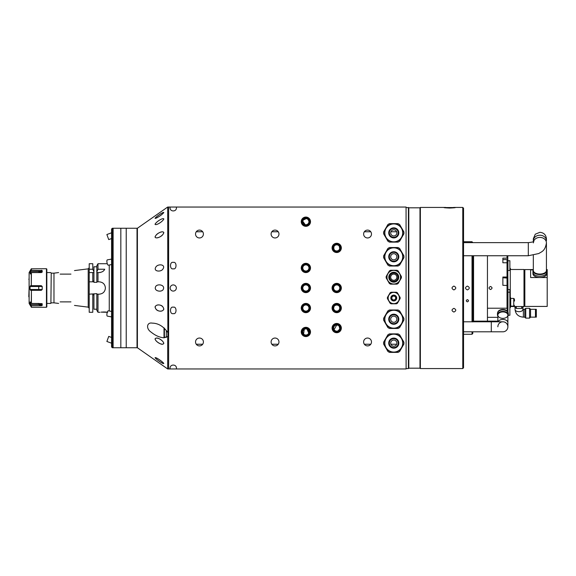 <?xml version="1.0" encoding="UTF-8"?>
<svg xmlns="http://www.w3.org/2000/svg" width="576" height="576" viewBox="0 0 576 576"><rect width="100%" height="100%" fill="white"/><g stroke="black" fill="none" stroke-linecap="round" stroke-linejoin="round"><path stroke-width="0.86" d="M109.26 310.997L109.26 265.003M97.992 294.17L97.992 312.286L96.833 310.284L96.833 294.17L99.238 294.17C102.989 293.803 105.048 291.744 105.408 288C105.048 284.256 102.989 282.197 99.238 281.83L96.833 281.83L96.833 272.578L99.238 272.578C102.067 272.239 103.889 271.123 104.724 269.237L97.992 269.237L96.833 271.915L96.833 272.578L97.992 272.578L97.992 281.83M96.833 271.915L96.833 265.716L97.992 263.714L97.992 269.237M70.942 274.118C75.586 269.482 75.586 269.482 70.942 274.118L60.149 274.118C58.104 272.074 58.104 272.074 60.149 274.118L70.942 274.118M51.228 273.161L50.897 303.422L51.228 273.161L53.978 273.161L53.978 302.839L58.601 303.422M107.719 312.286L101.138 312.134M101.729 312.077L102.391 312.026M103.19 311.99L105.322 312.026M105.365 312.026L107.294 312.221M92.779 281.059L93.938 281.059M89.215 263.714L89.215 269.237L92.779 269.237L92.779 263.714L89.215 263.714M89.215 272.578L89.215 281.83L93.938 281.83L92.779 281.83L92.779 272.578L93.938 272.578L89.215 272.578L89.215 269.237M96.833 281.83L96.833 282.334L93.938 282.334L93.938 271.915L92.779 269.237M70.942 301.882C75.586 306.518 75.586 306.518 70.942 301.882L60.149 301.882L70.942 301.882M60.149 301.882C58.104 303.926 58.104 303.926 60.149 301.882M89.215 281.83L89.215 312.286L92.779 312.286L92.779 294.17L93.938 294.17L93.938 309.204L96.833 309.204M93.938 294.941L92.779 294.941M96.833 294.17L96.833 293.666L89.215 294.17M104.724 269.237A6.17 6.17 0 0 1 103.939 270.403M100.202 272.506A6.17 6.17 0 0 1 99.238 272.578M96.833 266.796L93.938 266.796L93.938 271.915M28.8 296.741L29.102 287.849M29.102 298.447L29.102 297.194M29.102 277.553L29.102 287.69M29.102 278.806L28.8 279.259M29.124 272.542L29.124 303.458L29.124 272.542L31.284 268.805L31.284 270.338L30.55 271.44L38.729 271.44L41.278 270.274L42.206 270.598L31.284 270.338M30.377 304.279L31.414 305.726L31.414 307.274L46.447 307.274L46.836 306.893L46.836 269.107L46.447 268.726L46.447 307.274M29.124 303.458L31.414 307.274M31.284 268.805L46.447 268.726M31.414 305.726L41.278 305.726L38.729 304.56L30.55 304.56L30.06 303.473L38.729 303.473L42.206 305.402L41.278 305.726L42.206 305.402L41.638 304.639M30.362 301.997L31.414 303.415L42.048 303.624M41.213 304.272L40.802 304.006M40.471 303.84L39.838 303.617M30.06 301.997L30.06 303.473M42.206 305.402L42.178 303.761M30.06 289.476L42.206 289.519L42.206 286.481L30.06 286.524L30.06 289.476L30.55 290.311L31.414 290.311L31.284 303.35M42.206 289.519L41.278 290.311L31.414 290.311L31.414 303.415M30.55 273.758L31.414 272.585L31.284 285.689L41.278 285.689L42.206 286.481M30.06 286.524L30.55 285.689L31.284 285.689L31.284 272.65M41.688 271.31L42.206 270.598L42.206 272.117L41.278 272.585L31.414 272.585M42.206 270.598L38.729 272.527L30.06 272.527L30.362 274.003M30.06 272.527L30.55 271.44M41.278 270.274L40.486 270.965M38.981 271.433L38.729 272.585M40.824 271.98L41.227 271.721M112.349 347.753L113.119 347.753L113.119 228.247L113.119 347.753L120.83 347.753L120.83 228.247L120.83 347.753L126.223 347.753L126.223 228.247L126.223 347.753L137.023 347.753L137.023 228.247L112.349 228.247L112.349 347.753L111.578 346.982L111.578 229.018L112.349 228.247M111.578 238.55L108.72 239.587L106.877 234.518L111.535 232.819A3.852 3.852 0 0 1 111.578 232.733M111.578 261.151A2.7 0.799 -100.3 0 1 111.535 260.41A2.7 0.799 -100.3 0 1 111.578 259.783M111.578 264.578L108.281 265.183A2.7 0.799 -100.3 0 1 107.798 264.859A2.7 0.799 -100.3 0 1 106.913 261.943A2.7 0.799 -100.3 0 1 107.316 259.87L111.578 259.099L107.316 259.87M111.578 316.217A2.7 0.799 -79.7 0 1 111.535 315.59A2.7 0.799 -79.7 0 1 111.578 314.849M111.578 316.901L107.316 316.13A2.7 0.799 -79.7 0 1 106.913 314.057A2.7 0.799 -79.7 0 1 107.798 311.141A2.7 0.799 -79.7 0 1 108.281 310.817L111.578 311.422M111.578 343.267A3.852 3.852 0 0 1 111.535 343.181L106.877 341.482L108.72 336.413L111.578 337.45M156.254 266.522C152.417 271.26 160.33 272.405 162.662 269.402C166.363 264.564 158.71 263.556 156.254 266.522M173.261 268.798C169.596 269.935 169.596 261.266 173.261 262.404C176.918 261.266 176.918 269.935 173.261 268.798C176.918 269.935 176.918 261.266 173.261 262.404C169.596 261.266 169.596 269.935 173.261 268.798M156.254 309.478C152.417 304.74 160.33 303.595 162.662 306.598C166.363 311.436 158.71 312.444 156.254 309.478M173.261 307.202C169.596 306.065 169.596 314.734 173.261 313.596C176.918 314.734 176.918 306.065 173.261 307.202C169.596 306.065 169.596 314.734 173.261 313.596C176.918 314.734 176.918 306.065 173.261 307.202M155.923 286.164C152.95 290.779 160.812 292.586 162.986 289.85C165.859 285.156 158.234 283.442 155.923 286.164M173.261 291.082A3.082 3.082 0 0 0 176.342 288A3.082 3.082 0 0 0 173.261 284.918A3.082 3.082 0 0 0 170.172 288A3.082 3.082 0 0 0 173.261 291.082A3.082 3.082 0 0 0 176.342 288A3.082 3.082 0 0 0 173.261 284.918A3.082 3.082 0 0 0 170.172 288A3.082 3.082 0 0 0 173.261 291.082M155.023 224.309C156.046 225.742 162.691 221.688 163.829 218.952C162.95 217.505 156.247 221.688 155.023 224.309M173.261 207.043C169.596 207.043 169.596 207.043 173.261 207.043C176.918 207.043 176.918 207.043 173.261 207.043C176.918 207.043 176.918 207.043 173.261 207.043C169.596 207.043 169.596 207.043 173.261 207.043M156.298 234.9C152.359 239.717 160.265 237.91 162.619 234.806C166.421 229.882 158.774 231.905 156.298 234.9M306.209 218.628L303.242 220.082M303.091 220.356L302.875 220.975M302.81 221.306L305.23 224.712M305.87 217.066A4.63 4.63 0 0 0 301.248 221.695A4.63 4.63 0 0 0 305.87 226.318A4.63 4.63 0 0 0 310.5 221.695A4.63 4.63 0 0 0 305.87 217.066M199.469 230.098A3.931 3.931 0 0 0 195.538 234.029A3.931 3.931 0 0 0 199.469 237.96A3.931 3.931 0 0 0 203.407 234.029A3.931 3.931 0 0 0 199.469 230.098M199.469 338.04A3.931 3.931 0 0 0 195.538 341.971A3.931 3.931 0 0 0 199.469 345.902A3.931 3.931 0 0 0 203.407 341.971A3.931 3.931 0 0 0 199.469 338.04M275.033 230.098A3.931 3.931 0 0 0 271.102 234.029A3.931 3.931 0 0 0 275.033 237.96A3.931 3.931 0 0 0 278.964 234.029A3.931 3.931 0 0 0 275.033 230.098M275.033 338.04A3.931 3.931 0 0 0 271.102 341.971A3.931 3.931 0 0 0 275.033 345.902A3.931 3.931 0 0 0 278.964 341.971A3.931 3.931 0 0 0 275.033 338.04M367.553 338.04A3.931 3.931 0 0 0 363.622 341.971A3.931 3.931 0 0 0 367.553 345.902A3.931 3.931 0 0 0 371.484 341.971A3.931 3.931 0 0 0 367.553 338.04M367.553 230.098A3.931 3.931 0 0 0 363.622 234.029A3.931 3.931 0 0 0 367.553 237.96A3.931 3.931 0 0 0 371.484 234.029A3.931 3.931 0 0 0 367.553 230.098M336.715 243.281A4.63 4.63 0 0 0 332.086 247.91A4.63 4.63 0 0 0 336.715 252.533A4.63 4.63 0 0 0 341.338 247.91A4.63 4.63 0 0 0 336.715 243.281M335.484 245.081C333.583 244.721 332.539 251.338 336.715 250.992L337.882 250.762M336.715 283.37A4.63 4.63 0 0 0 332.086 288A4.63 4.63 0 0 0 336.715 292.63A4.63 4.63 0 0 0 341.338 288A4.63 4.63 0 0 0 336.715 283.37M336.715 303.422A4.63 4.63 0 0 0 332.086 308.045A4.63 4.63 0 0 0 336.715 312.674A4.63 4.63 0 0 0 341.338 308.045A4.63 4.63 0 0 0 336.715 303.422M338.335 305.424L336.715 304.963L335.095 305.424M334.663 305.741L334.289 306.144M333.979 306.619L333.641 308.333M333.742 308.88L334.145 309.758M334.397 310.082L334.822 310.486M336.715 323.467A4.63 4.63 0 0 0 332.086 328.09A4.63 4.63 0 0 0 336.715 332.719A4.63 4.63 0 0 0 341.338 328.09A4.63 4.63 0 0 0 336.715 323.467M337.882 325.238L336.715 325.008L334.073 329.688M334.375 330.106L335.484 330.919M305.87 327.319A4.63 4.63 0 0 0 301.248 331.949A4.63 4.63 0 0 0 305.87 336.571A4.63 4.63 0 0 0 310.5 331.949A4.63 4.63 0 0 0 305.87 327.319M305.87 335.03A3.082 3.082 0 0 0 308.959 331.949A3.082 3.082 0 0 0 305.87 328.867L304.776 329.069M304.294 329.299L303.566 334.001M305.87 303.422A4.63 4.63 0 0 0 301.248 308.045A4.63 4.63 0 0 0 305.87 312.674A4.63 4.63 0 0 0 310.5 308.045A4.63 4.63 0 0 0 305.87 303.422M305.87 283.37A4.63 4.63 0 0 0 301.248 288A4.63 4.63 0 0 0 305.87 292.63A4.63 4.63 0 0 0 310.5 288A4.63 4.63 0 0 0 305.87 283.37M305.87 263.326A4.63 4.63 0 0 0 301.248 267.955A4.63 4.63 0 0 0 305.87 272.578A4.63 4.63 0 0 0 310.5 267.955A4.63 4.63 0 0 0 305.87 263.326M167.688 207.043L137.405 228.247L137.405 347.753L167.688 368.957L168.631 368.957L168.631 207.043L167.688 207.043L167.861 336.42L164.102 337.781C159.826 337.543 155.506 335.671 151.157 332.165C145.62 328.565 146.959 322.042 152.143 323.129C158.198 323.194 163.375 326.282 167.688 332.402M167.688 368.957L167.688 336.42M156.168 266.602C158.587 263.606 166.277 264.442 162.734 269.338C160.445 272.34 152.532 271.404 156.168 266.602M155.059 306.871C156.571 303.422 163.31 304.682 163.8 309.226C162.403 312.71 155.635 311.321 155.059 306.871M155.038 224.244C156.398 221.594 163.102 217.411 163.822 219.017C162.569 221.774 155.866 225.85 155.038 224.244M155.873 286.207C158.162 283.457 165.794 285.077 163.022 289.814C160.877 292.565 153.029 290.858 155.873 286.207M155.023 237.024C156.154 233.554 162.785 230.206 163.829 232.646C162.85 236.232 156.146 239.494 155.023 237.024M155.059 218.246C156.578 216.317 163.318 211.716 163.8 212.53C162.403 214.574 155.628 219.089 155.059 218.246M155.059 357.754C155.628 356.911 162.425 361.44 163.8 363.478C163.289 364.262 156.586 359.69 155.059 357.754L155.095 357.826M155.023 338.976C156.154 336.514 162.785 339.739 163.829 343.325C162.85 345.823 156.146 342.446 155.023 338.976M198.965 338.069L199.98 338.069M274.522 338.069L275.544 338.069M367.042 338.069L368.064 338.069M196.258 344.239L202.68 344.239M271.822 344.239L278.244 344.239M364.342 344.239L370.764 344.239M390.888 344.239L396.641 344.239M406.102 368.957L406.066 207.043L406.102 368.957M196.258 231.761L202.68 231.761M271.822 231.761L278.244 231.761M364.342 231.761L370.764 231.761M390.888 231.761L396.641 231.761M198.965 237.931L199.98 237.931M274.522 237.931L275.544 237.931M367.042 237.931L368.064 237.931M168.631 207.043L406.066 207.043M158.594 342.835L159.084 343.116M161.05 343.958L161.503 344.088M156.658 359.316L157.018 359.604M158.602 360.77L158.998 361.058M161.028 362.39L161.633 362.758M161.978 362.952L162.756 363.37M163.447 362.988L162.842 362.39M156.298 357.912C152.359 356.4 160.265 362.275 162.619 363.305C166.421 364.86 158.774 358.798 156.298 357.912L156.233 357.883M156.37 218.052L157.32 217.555M160.97 215.15L161.46 214.776M158.17 215.539L157.5 216.029M155.772 217.44L155.34 217.865M168.631 368.957L170.172 368.957C169.078 363.78 177.437 363.78 176.342 368.957L406.066 368.957M305.87 264.866A3.082 3.082 0 0 1 308.959 267.955A3.082 3.082 0 0 1 305.87 271.037M305.87 284.918A3.082 3.082 0 0 1 308.959 288A3.082 3.082 0 0 1 305.87 291.082M305.87 304.963A3.082 3.082 0 0 1 308.959 308.045A3.082 3.082 0 0 1 305.87 311.134M308.052 334.13L308.563 333.454M308.743 333.072L306.972 329.069M337.982 330.905L339.595 329.184M339.754 328.601L339.178 326.239M338.803 325.822L338.364 325.49M338.602 310.486L339.502 309.355M339.682 308.88L339.667 307.166M339.142 306.144L338.767 305.741M338.796 250.178L339.487 249.257M339.703 248.674L339.35 246.312M339.048 245.894L338.083 245.146M176.342 207.043C177.437 212.22 169.078 212.22 170.172 207.043C169.078 212.22 177.437 212.22 176.342 207.043M305.87 218.606A3.082 3.082 0 0 1 308.959 221.695A3.082 3.082 0 0 1 305.87 224.777M306.59 224.69L308.016 223.913M308.383 223.488L308.686 222.955M308.801 222.66L308.959 221.666M308.873 220.982L307.944 219.406M176.342 368.957L170.172 368.957C169.078 363.78 177.437 363.78 176.342 368.957M156.298 216.979C152.359 220.63 160.265 216.194 162.619 213.811C166.421 210.067 158.774 214.733 156.298 216.979M157.356 216.137L157.91 215.719M161.561 214.697L160.949 215.172M158.047 217.13L157.363 217.526M161.546 344.102L161.172 344.002M159.221 343.181L158.537 342.799M157.356 342L156.838 341.59M155.714 357.66L156.262 357.898M162.742 362.29L163.339 362.866M162.346 363.161L161.935 362.93M159.358 361.303L158.537 360.727M156.298 338.076C152.359 339.106 160.265 344.844 162.619 344.239C166.421 343.202 158.774 337.363 156.298 338.076M166.32 330.451L166.32 337.392L166.32 330.451M167.861 336.42L167.861 332.402M166.37 337.392L164.009 337.01L164.009 327.866M302.789 221.695A3.082 3.082 0 0 1 305.87 218.606A3.082 3.082 0 0 1 308.959 221.695A3.082 3.082 0 0 1 305.87 224.777A3.082 3.082 0 0 1 302.789 221.695A3.082 3.082 0 0 0 305.87 224.777A3.082 3.082 0 0 0 308.959 221.695M301.63 221.695A4.241 4.241 0 0 1 305.87 217.454A4.241 4.241 0 0 1 310.111 221.695A4.241 4.241 0 0 1 305.87 225.936A4.241 4.241 0 0 1 301.63 221.695A4.241 4.241 0 0 0 305.87 225.936A4.241 4.241 0 0 0 310.111 221.695M333.626 328.09A3.082 3.082 0 0 1 336.715 325.008A3.082 3.082 0 0 1 339.797 328.09A3.082 3.082 0 0 1 336.715 331.178A3.082 3.082 0 0 1 333.626 328.09A3.082 3.082 0 0 0 336.715 331.178A3.082 3.082 0 0 0 339.797 328.09M332.474 328.09A4.241 4.241 0 0 1 336.715 323.849A4.241 4.241 0 0 1 340.956 328.09A4.241 4.241 0 0 1 336.715 332.33A4.241 4.241 0 0 1 332.474 328.09A4.241 4.241 0 0 0 336.715 332.33A4.241 4.241 0 0 0 340.956 328.09M333.626 247.91A3.082 3.082 0 0 1 336.715 244.822A3.082 3.082 0 0 1 339.797 247.91A3.082 3.082 0 0 1 336.715 250.992A3.082 3.082 0 0 1 333.626 247.91A3.082 3.082 0 0 0 336.715 250.992A3.082 3.082 0 0 0 339.797 247.91A3.082 3.082 0 0 1 336.715 250.992A3.082 3.082 0 0 1 333.626 247.91A3.082 3.082 0 0 0 336.715 250.992A3.082 3.082 0 0 0 339.797 247.91M332.474 247.91A4.241 4.241 0 0 1 336.715 243.67A4.241 4.241 0 0 1 340.956 247.91A4.241 4.241 0 0 1 336.715 252.151A4.241 4.241 0 0 1 332.474 247.91A4.241 4.241 0 0 0 336.715 252.151A4.241 4.241 0 0 0 340.956 247.91M333.626 288A3.082 3.082 0 0 1 336.715 284.918A3.082 3.082 0 0 1 339.797 288A3.082 3.082 0 0 1 336.715 291.082A3.082 3.082 0 0 1 333.626 288A3.082 3.082 0 0 1 336.715 284.918A3.082 3.082 0 0 1 339.797 288A3.082 3.082 0 0 1 336.715 291.082A3.082 3.082 0 0 1 333.626 288A3.082 3.082 0 0 0 336.715 291.082A3.082 3.082 0 0 0 339.797 288A3.082 3.082 0 0 1 336.715 291.082A3.082 3.082 0 0 1 333.626 288M332.474 288A4.241 4.241 0 0 1 336.715 283.759A4.241 4.241 0 0 1 340.956 288A4.241 4.241 0 0 1 336.715 292.241A4.241 4.241 0 0 1 332.474 288A4.241 4.241 0 0 0 336.715 292.241A4.241 4.241 0 0 0 340.956 288M333.626 308.045A3.082 3.082 0 0 1 336.715 304.963A3.082 3.082 0 0 1 339.797 308.045A3.082 3.082 0 0 1 336.715 311.134A3.082 3.082 0 0 1 333.626 308.045A3.082 3.082 0 0 0 336.715 311.134A3.082 3.082 0 0 0 339.797 308.045A3.082 3.082 0 0 1 336.715 311.134A3.082 3.082 0 0 1 333.626 308.045A3.082 3.082 0 0 0 336.715 311.134A3.082 3.082 0 0 0 339.797 308.045M332.474 308.045A4.241 4.241 0 0 1 336.715 303.804A4.241 4.241 0 0 1 340.956 308.045A4.241 4.241 0 0 1 336.715 312.286A4.241 4.241 0 0 1 332.474 308.045A4.241 4.241 0 0 0 336.715 312.286A4.241 4.241 0 0 0 340.956 308.045M302.789 267.955A3.082 3.082 0 0 1 305.87 264.866A3.082 3.082 0 0 1 308.959 267.955A3.082 3.082 0 0 1 305.87 271.037A3.082 3.082 0 0 1 302.789 267.955A3.082 3.082 0 0 0 305.87 271.037A3.082 3.082 0 0 0 308.959 267.955A3.082 3.082 0 0 1 305.87 271.037A3.082 3.082 0 0 1 302.789 267.955A3.082 3.082 0 0 0 305.87 271.037A3.082 3.082 0 0 0 308.959 267.955M301.63 267.955A4.241 4.241 0 0 1 305.87 263.714A4.241 4.241 0 0 1 310.111 267.955A4.241 4.241 0 0 1 305.87 272.196A4.241 4.241 0 0 1 301.63 267.955A4.241 4.241 0 0 0 305.87 272.196A4.241 4.241 0 0 0 310.111 267.955M302.789 288A3.082 3.082 0 0 1 305.87 284.918A3.082 3.082 0 0 1 308.959 288A3.082 3.082 0 0 1 305.87 291.082A3.082 3.082 0 0 1 302.789 288A3.082 3.082 0 0 0 305.87 291.082A3.082 3.082 0 0 0 308.959 288A3.082 3.082 0 0 1 305.87 291.082A3.082 3.082 0 0 1 302.789 288A3.082 3.082 0 0 0 305.87 291.082A3.082 3.082 0 0 0 308.959 288M301.63 288A4.241 4.241 0 0 1 305.87 283.759A4.241 4.241 0 0 1 310.111 288A4.241 4.241 0 0 1 305.87 292.241A4.241 4.241 0 0 1 301.63 288A4.241 4.241 0 0 0 305.87 292.241A4.241 4.241 0 0 0 310.111 288M302.789 308.045A3.082 3.082 0 0 1 305.87 304.963A3.082 3.082 0 0 1 308.959 308.045A3.082 3.082 0 0 1 305.87 311.134A3.082 3.082 0 0 1 302.789 308.045A3.082 3.082 0 0 0 305.87 311.134A3.082 3.082 0 0 0 308.959 308.045A3.082 3.082 0 0 1 305.87 311.134A3.082 3.082 0 0 1 302.789 308.045A3.082 3.082 0 0 0 305.87 311.134A3.082 3.082 0 0 0 308.959 308.045M301.63 308.045A4.241 4.241 0 0 1 305.87 303.804A4.241 4.241 0 0 1 310.111 308.045A4.241 4.241 0 0 1 305.87 312.286A4.241 4.241 0 0 1 301.63 308.045A4.241 4.241 0 0 0 305.87 312.286A4.241 4.241 0 0 0 310.111 308.045M302.789 331.949A3.082 3.082 0 0 1 305.87 328.867A3.082 3.082 0 0 1 308.959 331.949A3.082 3.082 0 0 1 305.87 335.03A3.082 3.082 0 0 1 302.789 331.949A3.082 3.082 0 0 0 305.87 335.03A3.082 3.082 0 0 0 308.959 331.949A3.082 3.082 0 0 1 305.87 335.03A3.082 3.082 0 0 1 302.789 331.949M301.63 331.949A4.241 4.241 0 0 1 305.87 327.708A4.241 4.241 0 0 1 310.111 331.949A4.241 4.241 0 0 1 305.87 336.19A4.241 4.241 0 0 1 301.63 331.949A4.241 4.241 0 0 0 305.87 336.19A4.241 4.241 0 0 0 310.111 331.949M393.768 340.042A3.082 3.082 0 0 0 390.686 343.13A3.082 3.082 0 0 0 393.768 346.212A3.082 3.082 0 0 0 396.85 343.13A3.082 3.082 0 0 0 393.768 340.042M383.638 344.081A10.181 10.181 0 0 1 383.638 342.173A10.181 10.181 0 0 0 383.638 344.081L387.878 351.425A10.181 10.181 0 0 0 389.527 352.382L398.009 352.382A10.181 10.181 0 0 0 399.658 351.425L403.898 344.081A10.181 10.181 0 0 0 403.898 342.173L399.658 334.829A10.181 10.181 0 0 0 398.009 333.878L389.527 333.878A10.181 10.181 0 0 0 387.878 334.829L383.638 342.173M384.631 343.13A9.137 9.137 0 0 1 393.768 333.994A9.137 9.137 0 0 1 402.905 343.13A9.137 9.137 0 0 1 393.768 352.267A9.137 9.137 0 0 1 384.631 343.13A9.137 9.137 0 0 1 393.768 333.994A9.137 9.137 0 0 1 402.905 343.13A9.137 9.137 0 0 1 393.768 352.267A9.137 9.137 0 0 1 384.631 343.13M398.203 343.13A4.435 4.435 0 0 1 393.768 347.558A4.435 4.435 0 0 1 389.333 343.13A4.435 4.435 0 0 1 393.768 338.695A4.435 4.435 0 0 1 398.203 343.13M393.768 274.118A3.082 3.082 0 0 0 390.686 277.207A3.082 3.082 0 0 0 393.768 280.289A3.082 3.082 0 0 0 396.85 277.207A3.082 3.082 0 0 0 393.768 274.118M386.906 277.207A6.862 6.862 0 0 1 393.768 270.346A6.862 6.862 0 0 1 400.63 277.207A6.862 6.862 0 0 1 393.768 284.069A6.862 6.862 0 0 1 386.906 277.207A6.862 6.862 0 0 1 393.768 270.346A6.862 6.862 0 0 1 400.63 277.207A6.862 6.862 0 0 1 393.768 284.069A6.862 6.862 0 0 1 386.906 277.207A6.862 6.862 0 0 0 393.768 284.069A6.862 6.862 0 0 0 400.63 277.207M386.172 277.92A7.632 7.632 0 0 1 386.172 276.487A7.632 7.632 0 0 0 386.172 277.92L389.347 283.428A7.632 7.632 0 0 0 390.586 284.148L396.95 284.148A7.632 7.632 0 0 0 398.189 283.428L401.364 277.92A7.632 7.632 0 0 0 401.364 276.487L398.189 270.979A7.632 7.632 0 0 0 396.95 270.266L390.586 270.266A7.632 7.632 0 0 0 389.347 270.979L386.172 276.487M397.894 277.207A4.126 4.126 0 0 1 393.768 281.333A4.126 4.126 0 0 1 389.642 277.207A4.126 4.126 0 0 1 393.768 273.082A4.126 4.126 0 0 1 397.894 277.207M393.768 296.093A1.93 1.93 0 0 0 391.838 298.022A1.93 1.93 0 0 0 393.768 299.952A1.93 1.93 0 0 0 395.698 298.022A1.93 1.93 0 0 0 393.768 296.093M388.066 298.022A5.702 5.702 0 0 1 393.768 292.32A5.702 5.702 0 0 1 399.47 298.022A5.702 5.702 0 0 1 393.768 303.732A5.702 5.702 0 0 1 388.066 298.022A5.702 5.702 0 0 0 393.768 303.732A5.702 5.702 0 0 0 399.47 298.022M387.432 298.62A6.358 6.358 0 0 1 387.432 297.425A6.358 6.358 0 0 0 387.432 298.62L390.082 303.206A6.358 6.358 0 0 0 391.118 303.804L396.418 303.804A6.358 6.358 0 0 0 397.454 303.206L400.104 298.62A6.358 6.358 0 0 0 400.104 297.425L397.454 292.838A6.358 6.358 0 0 0 396.418 292.241L391.118 292.241A6.358 6.358 0 0 0 390.082 292.838L387.432 297.425M396.353 298.022A2.585 2.585 0 0 1 393.768 300.607A2.585 2.585 0 0 1 391.183 298.022A2.585 2.585 0 0 1 393.768 295.438A2.585 2.585 0 0 1 396.353 298.022M393.768 253.692A3.082 3.082 0 0 0 390.686 256.774A3.082 3.082 0 0 0 393.768 259.855A3.082 3.082 0 0 0 396.85 256.774A3.082 3.082 0 0 0 393.768 253.692M383.638 257.731A10.181 10.181 0 0 1 383.638 255.823A10.181 10.181 0 0 0 383.638 257.731L387.878 265.075A10.181 10.181 0 0 0 389.527 266.026L398.009 266.026A10.181 10.181 0 0 0 399.658 265.075L403.898 257.731A10.181 10.181 0 0 0 403.898 255.823L399.658 248.479A10.181 10.181 0 0 0 398.009 247.522L389.527 247.522A10.181 10.181 0 0 0 387.878 248.479L383.638 255.823M384.631 256.774A9.137 9.137 0 0 1 393.768 247.637A9.137 9.137 0 0 1 402.905 256.774A9.137 9.137 0 0 1 393.768 265.91A9.137 9.137 0 0 1 384.631 256.774A9.137 9.137 0 0 1 393.768 247.637A9.137 9.137 0 0 1 402.905 256.774M398.203 256.774A4.435 4.435 0 0 1 393.768 261.209A4.435 4.435 0 0 1 389.333 256.774A4.435 4.435 0 0 1 393.768 252.338A4.435 4.435 0 0 1 398.203 256.774M393.768 316.145A3.082 3.082 0 0 0 390.686 319.226A3.082 3.082 0 0 0 393.768 322.308A3.082 3.082 0 0 0 396.85 319.226A3.082 3.082 0 0 0 393.768 316.145M383.638 320.177A10.181 10.181 0 0 1 383.638 318.269A10.181 10.181 0 0 0 383.638 320.177L387.878 327.521A10.181 10.181 0 0 0 389.527 328.478L398.009 328.478A10.181 10.181 0 0 0 399.658 327.521L403.898 320.177A10.181 10.181 0 0 0 403.898 318.269L399.658 310.925A10.181 10.181 0 0 0 398.009 309.974L389.527 309.974A10.181 10.181 0 0 0 387.878 310.925L383.638 318.269M384.631 319.226A9.137 9.137 0 0 1 393.768 310.09A9.137 9.137 0 0 1 402.905 319.226A9.137 9.137 0 0 1 393.768 328.363A9.137 9.137 0 0 1 384.631 319.226A9.137 9.137 0 0 1 393.768 310.09A9.137 9.137 0 0 1 402.905 319.226A9.137 9.137 0 0 0 393.768 310.09A9.137 9.137 0 0 0 384.631 319.226M398.203 319.226A4.435 4.435 0 0 1 393.768 323.662A4.435 4.435 0 0 1 389.333 319.226A4.435 4.435 0 0 1 393.768 314.791A4.435 4.435 0 0 1 398.203 319.226M393.768 229.788A3.082 3.082 0 0 0 390.686 232.87A3.082 3.082 0 0 0 393.768 235.958A3.082 3.082 0 0 0 396.85 232.87A3.082 3.082 0 0 0 393.768 229.788M383.638 233.827A10.181 10.181 0 0 1 383.638 231.919A10.181 10.181 0 0 0 383.638 233.827L387.878 241.171A10.181 10.181 0 0 0 389.527 242.122L398.009 242.122A10.181 10.181 0 0 0 399.658 241.171L403.898 233.827A10.181 10.181 0 0 0 403.898 231.919L399.658 224.575A10.181 10.181 0 0 0 398.009 223.618L389.527 223.618A10.181 10.181 0 0 0 387.878 224.575L383.638 231.919M384.631 232.87A9.137 9.137 0 0 1 393.768 223.733A9.137 9.137 0 0 1 402.905 232.87A9.137 9.137 0 0 1 393.768 242.006A9.137 9.137 0 0 1 384.631 232.87A9.137 9.137 0 0 1 393.768 223.733A9.137 9.137 0 0 1 402.905 232.87M398.203 232.87A4.435 4.435 0 0 1 393.768 237.305A4.435 4.435 0 0 1 389.333 232.87A4.435 4.435 0 0 1 393.768 228.442A4.435 4.435 0 0 1 398.203 232.87M462.773 207.432L463.543 208.202L463.543 367.798L462.773 368.568L462.773 207.432L453.622 207.432C456.761 207.569 455.436 207.778 449.669 208.051C443.894 207.778 442.577 207.569 445.709 207.432L420.365 207.432L420.365 368.568L419.983 368.186L419.983 207.814L419.983 368.186L408.802 368.186L408.802 207.814L406.102 207.432M408.802 368.186L408.42 368.568L408.42 207.432M420.365 207.432L419.983 207.814L408.802 207.814M408.42 368.568L406.102 368.568M453.91 286.07C451.418 287.359 451.418 288.641 453.91 289.93C456.394 288.648 456.394 287.359 453.91 286.07C456.394 287.352 456.394 288.641 453.91 289.93C451.418 288.641 451.418 287.359 453.91 286.07M453.91 308.347C451.418 309.593 451.418 310.824 453.91 312.055C456.394 310.831 456.394 309.593 453.91 308.347C456.394 309.586 456.394 310.824 453.91 312.055C451.418 310.824 451.418 309.593 453.91 308.347M443.887 207.54L455.45 207.54M462.773 368.568L420.365 368.568M467.402 286.07C469.886 287.359 469.886 288.641 467.402 289.93C464.911 288.648 464.911 287.359 467.402 286.07C469.886 287.352 469.886 288.641 467.402 289.93C464.911 288.641 464.911 287.359 467.402 286.07M467.402 299.635C468.893 300.384 468.893 301.118 467.402 301.86C465.905 301.126 465.905 300.384 467.402 299.635C468.893 300.377 468.893 301.118 467.402 301.86C465.905 301.126 465.905 300.384 467.402 299.635M472.795 331.812L472.795 333.49L472.025 334.26L472.025 331.812M472.025 321.79L472.025 255.751M472.795 255.751L472.795 321.79M472.795 279.67L472.795 277.416M473.566 255.751L473.566 321.156L487.447 321.156L487.447 255.751M472.025 242.64L472.025 241.74L463.543 241.74M472.025 241.74L472.795 242.64M490.529 286.459C488.542 287.489 488.542 288.511 490.529 289.541C492.523 288.518 492.523 287.489 490.529 286.459C488.542 287.482 488.542 288.511 490.529 289.541C492.516 288.511 492.523 287.489 490.529 286.459M487.447 317.34L497.858 317.34M507.802 263.419L507.802 258.797L507.031 258.149L502.87 258.149L502.87 262.764L507.031 262.764L507.802 263.419L507.802 277.186L507.031 277.027L507.031 259.574L507.492 260.035L507.492 263.16L507.492 260.035M507.031 258.149L507.031 255.751M507.758 311.71L507.031 308.21L507.031 278.057L502.87 277.762L507.802 277.762L507.802 277.186M507.031 277.027L502.87 277.027L502.87 285.322L507.802 285.48L507.802 277.762M502.87 260.23L502.87 262.764M507.802 255.751L507.802 258.797M507.802 285.48L507.802 311.796M487.447 308.21L507.031 308.21M507.492 279.065L507.492 285.3L507.492 279.065M502.87 278.676L502.87 285.322M507.492 261.194L507.492 262.411M507.96 312.221A5.162 3.319 180 0 0 502.87 309.456A5.162 3.319 180 0 0 497.772 312.221M507.881 316.13A5.4 3.47 180 0 0 508.262 314.842L508.262 313.366A5.4 3.47 180 0 0 502.87 309.895A5.4 3.47 180 0 0 497.47 313.366L497.47 314.842A5.4 3.47 180 0 0 497.858 316.13M497.858 321.79L497.858 315.137A5.011 3.218 0 0 1 502.87 311.918A5.011 3.218 180 0 0 497.858 315.137A5.011 3.218 180 0 0 502.87 318.362A5.011 3.218 180 0 0 507.881 315.137A5.011 3.218 180 0 0 502.87 311.918A5.011 3.218 0 0 1 507.881 315.137L507.881 326.801A5.011 5.011 0 0 1 502.87 331.812A5.011 5.011 0 0 0 507.881 326.801A5.011 5.011 0 0 1 502.87 331.812L463.543 331.812M546.631 269.892L547.2 269.575L546.48 269.575M533.117 269.892L530.626 269.892L530.626 277.531L547.2 277.531L547.2 306.425L524.844 306.425L524.844 269.575L533.268 269.575M547.2 277.531L547.2 269.892M510.61 306.504L523.994 306.504L523.994 269.496L510.271 269.496L510.271 296.878M507.953 312.206L507.953 292.198L509.882 292.198L509.882 289.555L507.953 289.555L507.953 292.198L507.802 269.496M546.811 270.799L546.811 273.708A6.941 3.78 0 0 1 539.878 277.488A6.941 3.78 0 0 1 532.937 273.708L532.937 272.419A6.941 3.78 0 0 0 539.878 276.192A6.941 3.78 0 0 0 546.811 272.419A6.941 3.78 0 0 1 539.878 276.192A6.941 3.78 0 0 1 532.937 272.419L532.937 270.799A6.941 3.78 0 0 0 539.878 274.579A6.941 3.78 0 0 0 546.811 270.799L546.43 269.482M533.318 270.475A6.552 3.571 0 0 0 539.878 274.046A6.552 3.571 0 0 0 546.43 270.475A6.552 3.571 0 0 1 539.878 274.046A6.552 3.571 0 0 1 533.318 270.475L533.318 255.29M522.9 307.289L522.9 309.535A3.917 2.131 180 0 1 518.983 311.666A3.917 2.131 180 0 1 515.066 309.535L515.066 307.289M524.765 317.138L524.765 309.305L525.744 308.326L525.744 318.118L524.765 317.138L523.375 317.138L523.375 309.305L524.765 309.305M530.546 317.138L530.546 309.305L535.464 309.305L535.464 317.138L530.546 317.138L529.567 318.118L529.567 308.326L525.744 308.326M523.994 303.833L523.994 306.252M523.728 306.504L521.654 308.462L521.654 306.504M521.654 308.462L516.312 308.462L516.312 306.504M516.312 307.505A3.917 2.131 180 0 1 515.203 306.504M516.312 308.462L514.231 306.504M536.328 317.138L536.328 309.305L535.752 309.305L535.752 317.138L536.328 317.138M507.953 269.496L507.953 260.726L509.882 260.726L509.882 270.461M510.293 269.496L510.293 268.322L509.882 268.322M509.882 292.198L509.882 315.274L508.226 315.274M514.512 301.068L514.512 300.053M514.512 299.196L513.734 298.426L513.734 306.13L510.71 306.13L510.71 298.426L510.293 296.878L509.882 296.878M510.71 306.13L510.293 307.678L510.293 296.878M546.185 245.095A6.552 3.571 0 0 0 546.43 244.13L546.43 242.899C545.098 251.172 541.714 251.575 538.769 253.541L528.307 255.751L528.307 242.64L463.543 242.64M528.307 255.751L463.543 255.751M463.543 321.79L502.87 321.79A5.011 5.011 0 0 1 507.881 326.801A5.011 5.011 0 0 0 502.87 321.79A5.011 5.011 0 0 0 497.858 326.801M74.484 305.424L88.207 307.145L88.207 268.855L89.215 267.703M31.284 305.662L31.284 307.195M38.729 303.415L38.729 304.56M38.729 285.689L38.729 290.311M31.414 268.726L31.414 270.274M164.39 337.392L164.39 328.198M302.501 221.695A3.37 3.37 0 0 1 305.87 218.318A3.37 3.37 0 0 1 309.247 221.695A3.37 3.37 0 0 1 305.87 225.065A3.37 3.37 0 0 1 302.501 221.695M301.918 221.695A3.953 3.953 0 0 1 305.87 217.742A3.953 3.953 0 0 1 309.823 221.695A3.953 3.953 0 0 1 305.87 225.641A3.953 3.953 0 0 1 301.918 221.695M333.338 328.09A3.37 3.37 0 0 1 336.715 324.72A3.37 3.37 0 0 1 340.085 328.09A3.37 3.37 0 0 1 336.715 331.466A3.37 3.37 0 0 1 333.338 328.09M332.762 328.09A3.953 3.953 0 0 1 336.715 324.144A3.953 3.953 0 0 1 340.661 328.09A3.953 3.953 0 0 1 336.715 332.042A3.953 3.953 0 0 1 332.762 328.09M333.338 247.91A3.37 3.37 0 0 1 336.715 244.534A3.37 3.37 0 0 1 340.085 247.91A3.37 3.37 0 0 1 336.715 251.28A3.37 3.37 0 0 1 333.338 247.91M332.762 247.91A3.953 3.953 0 0 1 336.715 243.958A3.953 3.953 0 0 1 340.661 247.91A3.953 3.953 0 0 1 336.715 251.856A3.953 3.953 0 0 1 332.762 247.91M333.338 288A3.37 3.37 0 0 1 336.715 284.63A3.37 3.37 0 0 1 340.085 288A3.37 3.37 0 0 1 336.715 291.37A3.37 3.37 0 0 1 333.338 288M332.762 288A3.953 3.953 0 0 1 336.715 284.047A3.953 3.953 0 0 1 340.661 288A3.953 3.953 0 0 1 336.715 291.953A3.953 3.953 0 0 1 332.762 288M333.338 308.045A3.37 3.37 0 0 1 336.715 304.675A3.37 3.37 0 0 1 340.085 308.045A3.37 3.37 0 0 1 336.715 311.422A3.37 3.37 0 0 1 333.338 308.045M332.762 308.045A3.953 3.953 0 0 1 336.715 304.092A3.953 3.953 0 0 1 340.661 308.045A3.953 3.953 0 0 1 336.715 311.998A3.953 3.953 0 0 1 332.762 308.045M302.501 267.955A3.37 3.37 0 0 1 305.87 264.578A3.37 3.37 0 0 1 309.247 267.955A3.37 3.37 0 0 1 305.87 271.325A3.37 3.37 0 0 1 302.501 267.955M301.918 267.955A3.953 3.953 0 0 1 305.87 264.002A3.953 3.953 0 0 1 309.823 267.955A3.953 3.953 0 0 1 305.87 271.908A3.953 3.953 0 0 1 301.918 267.955M302.501 288A3.37 3.37 0 0 1 305.87 284.63A3.37 3.37 0 0 1 309.247 288A3.37 3.37 0 0 1 305.87 291.37A3.37 3.37 0 0 1 302.501 288M301.918 288A3.953 3.953 0 0 1 305.87 284.047A3.953 3.953 0 0 1 309.823 288A3.953 3.953 0 0 1 305.87 291.953A3.953 3.953 0 0 1 301.918 288M302.501 308.045A3.37 3.37 0 0 1 305.87 304.675A3.37 3.37 0 0 1 309.247 308.045A3.37 3.37 0 0 1 305.87 311.422A3.37 3.37 0 0 1 302.501 308.045M301.918 308.045A3.953 3.953 0 0 1 305.87 304.092A3.953 3.953 0 0 1 309.823 308.045A3.953 3.953 0 0 1 305.87 311.998A3.953 3.953 0 0 1 301.918 308.045M302.501 331.949A3.37 3.37 0 0 1 305.87 328.572A3.37 3.37 0 0 1 309.247 331.949A3.37 3.37 0 0 1 305.87 335.318A3.37 3.37 0 0 1 302.501 331.949M301.918 331.949A3.953 3.953 0 0 1 305.87 327.996A3.953 3.953 0 0 1 309.823 331.949A3.953 3.953 0 0 1 305.87 335.902A3.953 3.953 0 0 1 301.918 331.949M402.71 343.13A8.942 8.942 0 0 0 393.768 334.181A8.942 8.942 0 0 0 384.826 343.13A8.942 8.942 0 0 0 393.768 352.073A8.942 8.942 0 0 0 402.71 343.13M388.728 343.13A5.04 5.04 0 0 1 393.768 338.083A5.04 5.04 0 0 1 398.808 343.13A5.04 5.04 0 0 1 393.768 348.17A5.04 5.04 0 0 1 388.728 343.13M398.426 343.13A4.658 4.658 0 0 0 393.768 338.472A4.658 4.658 0 0 0 389.11 343.13A4.658 4.658 0 0 0 393.768 347.782A4.658 4.658 0 0 0 398.426 343.13M388.807 277.207A4.961 4.961 0 0 1 393.768 272.246A4.961 4.961 0 0 1 398.729 277.207A4.961 4.961 0 0 1 393.768 282.168A4.961 4.961 0 0 1 388.807 277.207M400.565 277.207A6.797 6.797 0 0 0 393.768 270.41A6.797 6.797 0 0 0 386.971 277.207A6.797 6.797 0 0 0 393.768 284.004A6.797 6.797 0 0 0 400.565 277.207M398.282 277.207A4.514 4.514 0 0 0 393.768 272.693A4.514 4.514 0 0 0 389.254 277.207A4.514 4.514 0 0 0 393.768 281.722A4.514 4.514 0 0 0 398.282 277.207M390.845 298.022A2.923 2.923 0 0 1 393.768 295.099A2.923 2.923 0 0 1 396.691 298.022A2.923 2.923 0 0 1 393.768 300.946A2.923 2.923 0 0 1 390.845 298.022M399.398 298.022A5.63 5.63 0 0 0 393.768 292.392A5.63 5.63 0 0 0 388.138 298.022A5.63 5.63 0 0 0 393.768 303.653A5.63 5.63 0 0 0 399.398 298.022M396.497 298.022A2.729 2.729 0 0 0 393.768 295.294A2.729 2.729 0 0 0 391.039 298.022A2.729 2.729 0 0 0 393.768 300.751A2.729 2.729 0 0 0 396.497 298.022M402.71 256.774A8.942 8.942 0 0 0 393.768 247.831A8.942 8.942 0 0 0 384.826 256.774A8.942 8.942 0 0 0 393.768 265.716A8.942 8.942 0 0 0 402.71 256.774M388.728 256.774A5.04 5.04 0 0 1 393.768 251.734A5.04 5.04 0 0 1 398.808 256.774A5.04 5.04 0 0 1 393.768 261.814A5.04 5.04 0 0 1 388.728 256.774M398.426 256.774A4.658 4.658 0 0 0 393.768 252.115A4.658 4.658 0 0 0 389.11 256.774A4.658 4.658 0 0 0 393.768 261.432A4.658 4.658 0 0 0 398.426 256.774M402.71 319.226A8.942 8.942 0 0 0 393.768 310.284A8.942 8.942 0 0 0 384.826 319.226A8.942 8.942 0 0 0 393.768 328.169A8.942 8.942 0 0 0 402.71 319.226M388.728 319.226A5.04 5.04 0 0 1 393.768 314.186A5.04 5.04 0 0 1 398.808 319.226A5.04 5.04 0 0 1 393.768 324.266A5.04 5.04 0 0 1 388.728 319.226M398.426 319.226A4.658 4.658 0 0 0 393.768 314.568A4.658 4.658 0 0 0 389.11 319.226A4.658 4.658 0 0 0 393.768 323.885A4.658 4.658 0 0 0 398.426 319.226M402.71 232.87A8.942 8.942 0 0 0 393.768 223.927A8.942 8.942 0 0 0 384.826 232.87A8.942 8.942 0 0 0 393.768 241.819A8.942 8.942 0 0 0 402.71 232.87M388.728 232.87A5.04 5.04 0 0 1 393.768 227.83A5.04 5.04 0 0 1 398.808 232.87A5.04 5.04 0 0 1 393.768 237.917A5.04 5.04 0 0 1 388.728 232.87M398.426 232.87A4.658 4.658 0 0 0 393.768 228.218A4.658 4.658 0 0 0 389.11 232.87A4.658 4.658 0 0 0 393.768 237.528A4.658 4.658 0 0 0 398.426 232.87M507.881 316.195L508.262 314.842A5.4 3.47 180 0 0 502.87 311.378A5.4 3.47 180 0 0 497.47 314.842L497.858 316.195M546.43 238.86L546.43 240.732A6.552 5.494 180 0 0 539.878 235.231A6.552 5.494 180 0 0 533.318 240.732L533.326 238.759L535.277 234.194L539.878 232.308C543.859 232.697 546.041 234.886 546.43 238.86L546.35 239.875M546.43 242.899A6.552 5.494 180 0 0 539.878 237.398A6.552 5.494 180 0 0 533.542 241.488M491.299 321.79L491.299 331.812M498.046 321.79A5.011 3.218 0 0 1 502.87 319.45A5.011 3.218 0 0 1 507.881 322.675M97.992 263.714L107.273 263.714M88.207 307.145L89.215 308.297M53.978 273.161L58.601 272.578M74.484 270.576L88.207 268.855M46.836 272.578L50.897 272.578M46.836 303.422L50.897 303.422M51.228 302.839L53.978 302.839M97.992 312.286L100.008 312.286M472.025 334.26L463.543 334.26M473.566 321.156L472.795 321.926M487.447 321.113L497.858 321.113M507.031 285.761L507.492 285.3M507.031 278.057L507.492 278.518M502.87 259.574L507.031 259.574M510.271 270.461L507.953 270.461M533.318 269.482L532.937 270.799M515.066 309.535C515.635 314.237 518.407 316.771 523.375 317.138M529.567 318.118L525.744 318.118M530.546 309.305L529.567 308.326M522.778 309.132L523.375 309.305M510.61 269.496L510.293 268.322M513.734 298.426L510.71 298.426M510.293 307.678L509.882 307.678M513.734 306.13L514.512 305.359M546.43 244.13L546.43 270.475M533.318 242.899L533.83 241.279C533.678 241.798 531.835 242.251 528.307 242.64M533.398 239.875L533.318 240.732"/></g></svg>

